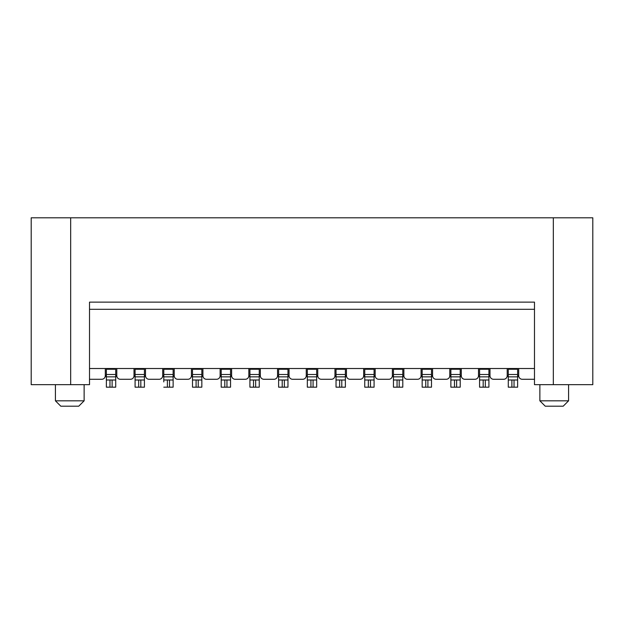 <?xml version="1.0" encoding="UTF-8"?>
<svg xmlns="http://www.w3.org/2000/svg" width="624" height="624" viewBox="0 0 624 624"><rect width="100%" height="100%" fill="white"/><g stroke="black" fill="none" stroke-linecap="round" stroke-linejoin="round"><path stroke-width="0.94" d="M553.324 384.665L553.324 217.799L592.8 217.799L592.8 384.665L534.487 384.665L534.487 302.133L89.513 302.133L89.513 384.665L31.2 384.665L31.2 217.799L70.676 217.799L70.676 384.665M553.324 217.799L70.676 217.799M84.131 384.665L84.131 400.819L78.749 406.201L60.809 406.201L55.419 400.819L55.419 384.665M55.419 400.819L84.131 400.819M105.3 368.519L105.3 375.695A3.588 3.588 0 0 1 101.712 379.283L89.513 379.283M534.487 368.519L89.513 368.519M534.487 309.309L89.513 309.309M120.377 379.283L130.424 379.283L120.377 379.283A3.588 3.588 0 0 1 116.789 375.695L116.789 368.519M149.081 379.283L159.128 379.283L149.081 379.283A3.588 3.588 0 0 1 145.493 375.695L145.493 368.519M177.793 379.283L187.84 379.283L177.793 379.283A3.588 3.588 0 0 1 174.205 375.695L174.205 368.519M206.497 379.283L216.544 379.283L206.497 379.283A3.588 3.588 0 0 1 202.909 375.695L202.909 368.519M235.209 379.283L245.255 379.283L235.209 379.283A3.588 3.588 0 0 1 231.621 375.695L231.621 368.519M263.913 379.283L273.959 379.283L263.913 379.283A3.588 3.588 0 0 1 260.325 375.695L260.325 368.519M292.625 379.283L302.671 379.283L292.625 379.283A3.588 3.588 0 0 1 289.037 375.695L289.037 368.519M321.329 379.283L331.375 379.283L321.329 379.283A3.588 3.588 0 0 1 317.741 375.695L317.741 368.519M350.041 379.283L360.087 379.283L350.041 379.283A3.588 3.588 0 0 1 346.453 375.695L346.453 368.519M378.745 379.283L388.791 379.283L378.745 379.283A3.588 3.588 0 0 1 375.157 375.695L375.157 368.519M407.456 379.283L417.503 379.283L407.456 379.283A3.588 3.588 0 0 1 403.868 375.695L403.868 368.519M436.16 379.283L446.207 379.283L436.16 379.283A3.588 3.588 0 0 1 432.572 375.695L432.572 368.519M464.872 379.283L474.919 379.283L464.872 379.283A3.588 3.588 0 0 1 461.284 375.695L461.284 368.519M493.576 379.283L503.623 379.283L493.576 379.283A3.588 3.588 0 0 1 489.988 375.695L489.988 368.519M363.675 368.519L363.675 375.695A3.588 3.588 0 0 1 360.087 379.283M334.963 368.519L334.963 375.695A3.588 3.588 0 0 1 331.375 379.283M306.259 368.519L306.259 375.695A3.588 3.588 0 0 1 302.671 379.283M277.547 368.519L277.547 375.695A3.588 3.588 0 0 1 273.959 379.283M248.843 368.519L248.843 375.695A3.588 3.588 0 0 1 245.255 379.283M220.132 368.519L220.132 375.695A3.588 3.588 0 0 1 216.544 379.283M191.428 368.519L191.428 375.695A3.588 3.588 0 0 1 187.84 379.283M162.716 368.519L162.716 375.695A3.588 3.588 0 0 1 159.128 379.283M134.012 368.519L134.012 375.695A3.588 3.588 0 0 1 130.424 379.283M388.791 379.283A3.588 3.588 0 0 0 392.379 375.695L392.379 368.519M478.507 368.519L478.507 375.695A3.588 3.588 0 0 1 474.919 379.283M449.795 368.519L449.795 375.695A3.588 3.588 0 0 1 446.207 379.283M421.091 368.519L421.091 375.695A3.588 3.588 0 0 1 417.503 379.283M534.487 379.283L522.288 379.283A3.588 3.588 0 0 1 518.7 375.695L518.7 368.519M507.211 368.519L507.211 375.695A3.588 3.588 0 0 1 503.623 379.283M539.869 384.665L539.869 400.819L568.581 400.819L568.581 384.665M539.869 400.819L545.251 406.201L563.191 406.201L568.581 400.819M375.227 376.412L374.08 376.412M364.751 376.412L363.605 376.412M346.523 376.412L345.376 376.412M336.04 376.412L334.893 376.412M317.811 376.412L316.664 376.412M307.336 376.412L306.189 376.412M289.107 376.412L287.96 376.412M278.624 376.412L277.477 376.412M260.395 376.412L259.249 376.412M249.92 376.412L248.773 376.412M231.691 376.412L230.545 376.412M221.208 376.412L220.061 376.412M202.979 376.412L201.833 376.412M192.504 376.412L191.357 376.412M174.275 376.412L173.129 376.412M163.792 376.412L162.646 376.412M145.564 376.412L144.417 376.412M135.088 376.412L133.942 376.412M116.86 376.412L115.713 376.412M106.376 376.412L105.23 376.412M518.77 376.412L517.624 376.412M508.287 376.412L507.14 376.412M490.058 376.412L488.912 376.412M479.583 376.412L478.436 376.412M461.354 376.412L460.208 376.412M450.871 376.412L449.725 376.412M432.643 376.412L431.496 376.412M422.167 376.412L421.021 376.412M403.939 376.412L402.792 376.412M393.455 376.412L392.309 376.412M374.08 369.236L364.751 369.236L364.751 374.494L374.08 374.494L374.08 369.236M345.376 369.236L336.04 369.236L345.376 369.236L336.04 369.236L336.04 374.494L345.376 374.494L345.376 369.236M316.664 369.236L307.336 369.236L307.336 374.494L316.664 374.494L316.664 369.236M287.96 369.236L278.624 369.236L278.624 374.494L287.96 374.494L287.96 369.236M259.249 369.236L249.92 369.236L249.92 374.494L259.249 374.494L259.249 369.236M230.545 369.236L221.208 369.236L221.208 374.494L230.545 374.494L230.545 369.236M201.833 369.236L192.504 369.236L192.504 374.494L201.833 374.494L201.833 369.236M173.129 369.236L163.792 369.236L163.792 374.494L173.129 374.494L173.129 369.236M144.417 369.236L135.088 369.236L135.088 374.494L144.417 374.494L144.417 369.236M115.713 369.236L106.376 369.236L106.376 374.494L115.713 374.494L115.713 369.236M508.287 374.494L508.287 369.236L517.624 369.236L508.287 369.236L517.624 369.236L517.624 380L508.287 380L508.287 374.494L517.624 374.494M488.912 369.236L479.583 369.236L479.583 374.494L488.912 374.494L488.912 369.236M460.208 369.236L450.871 369.236L450.871 374.494L460.208 374.494L460.208 369.236M431.496 369.236L422.167 369.236L422.167 374.494L431.496 374.494L431.496 369.236M402.792 369.236L393.455 369.236L393.455 374.494L402.792 374.494L402.792 369.236M106.376 374.494L106.376 381.927M192.504 374.494L192.504 381.927M230.545 381.927L230.545 374.494M278.624 374.494L278.624 381.927M431.496 381.927L431.496 374.494M488.912 381.927L488.912 374.494M374.08 376.849L374.08 387.176L368.339 387.176L368.339 380L364.751 380L364.751 376.849L374.08 376.849L374.08 374.494M364.751 376.849L364.751 374.494M345.376 376.849L345.376 387.176L339.628 387.176L339.628 380L336.04 380L336.04 376.849L345.376 376.849L345.376 374.494M336.04 376.849L336.04 374.494M316.664 376.849L316.664 387.176L310.924 387.176L310.924 380L307.336 380L307.336 376.849L316.664 376.849L316.664 374.494M307.336 376.849L307.336 374.494M278.624 376.849L287.96 376.849L287.96 374.494M259.249 376.849L259.249 387.176L253.508 387.176L253.508 380L249.92 380L249.92 376.849L259.249 376.849L259.249 374.494M249.92 376.849L249.92 374.494M224.796 380L230.545 380L230.545 387.176L224.796 387.176L224.796 380L221.208 380L221.208 374.494M192.504 376.849L201.833 376.849L201.833 374.494M173.129 376.849L173.129 387.176L167.38 387.176L167.38 380L163.792 380L163.792 376.849L173.129 376.849L173.129 374.494M163.792 376.849L163.792 374.494M144.417 376.849L144.417 387.176L138.676 387.176L138.676 380L135.088 380L135.088 376.849L144.417 376.849L144.417 374.494M135.088 376.849L135.088 374.494M135.088 380L135.088 387.176L135.088 381.927L135.088 387.176L138.676 387.176M106.376 376.849L115.713 376.849L115.713 374.494M163.792 380L163.792 381.927M483.171 380L488.912 380L488.912 387.176L483.171 387.176L483.171 380L479.583 380L479.583 374.494M460.208 376.849L460.208 387.176L454.467 387.176L454.467 380L450.871 380L450.871 376.849L460.208 376.849L460.208 374.494M450.871 376.849L450.871 374.494M425.755 380L431.496 380L431.496 387.176L425.755 387.176L425.755 380L422.167 380L422.167 374.494M402.792 376.849L402.792 387.176L397.051 387.176L397.051 380L393.455 380L393.455 376.849L402.792 376.849L402.792 374.494M393.455 376.849L393.455 374.494M364.751 380L364.751 387.176L368.339 387.176M336.04 380L336.04 387.176L339.628 387.176M307.336 380L307.336 387.176L310.924 387.176M287.96 376.849L287.96 380L278.624 380L278.624 387.176L282.212 387.176L282.212 380M287.96 380L287.96 387.176L282.212 387.176M249.92 380L249.92 387.176L253.508 387.176M221.208 380L221.208 387.176L224.796 387.176M201.833 376.849L201.833 380L192.504 380L192.504 387.176L196.092 387.176L196.092 380M201.833 380L201.833 387.176L196.092 387.176M163.792 387.176L167.38 387.176M115.713 376.849L115.713 380L106.376 380L106.376 387.176L109.964 387.176L109.964 380M115.713 380L115.713 387.176L109.964 387.176M517.624 380L517.624 387.176L511.883 387.176L511.883 380M508.287 380L508.287 387.176L511.883 387.176M479.583 380L479.583 387.176L483.171 387.176M450.871 380L450.871 387.176L454.467 387.176M422.167 380L422.167 387.176L425.755 387.176M393.455 380L393.455 387.176L397.051 387.176M368.339 380L374.08 380M339.628 380L345.376 380M310.924 380L316.664 380M253.508 380L259.249 380M167.38 380L173.129 380M138.676 380L144.417 380M454.467 380L460.208 380M397.051 380L402.792 380M364.751 375.695L363.675 375.695M346.453 375.695L345.376 375.695M336.04 375.695L334.963 375.695M317.741 375.695L316.664 375.695M307.336 375.695L306.259 375.695M289.037 375.695L287.96 375.695M278.624 375.695L277.547 375.695M260.325 375.695L259.249 375.695M249.92 375.695L248.843 375.695M231.621 375.695L230.545 375.695M221.208 375.695L220.132 375.695M202.909 375.695L201.833 375.695M192.504 375.695L191.428 375.695M174.205 375.695L173.129 375.695M163.792 375.695L162.716 375.695M145.493 375.695L144.417 375.695M135.088 375.695L134.012 375.695M116.789 375.695L115.713 375.695M105.3 375.695L106.376 375.695M518.7 375.695L517.624 375.695M508.287 375.695L507.211 375.695M489.988 375.695L488.912 375.695M479.583 375.695L478.507 375.695M461.284 375.695L460.208 375.695M450.871 375.695L449.795 375.695M432.572 375.695L431.496 375.695M422.167 375.695L421.091 375.695M403.868 375.695L402.792 375.695M393.455 375.695L392.379 375.695M375.157 375.695L374.08 375.695M221.208 376.849L230.545 376.849M508.287 376.849L517.624 376.849M479.583 376.849L488.912 376.849M422.167 376.849L431.496 376.849M370.492 387.176L370.492 380M341.788 387.176L341.788 380M313.076 387.176L313.076 380M284.372 387.176L284.372 380M255.661 387.176L255.661 380M226.949 387.176L226.949 380M198.245 387.176L198.245 380M169.533 387.176L169.533 380M140.829 387.176L140.829 380M112.117 387.176L112.117 380M514.036 387.176L514.036 380M485.324 387.176L485.324 380M456.62 387.176L456.62 380M427.908 387.176L427.908 380M399.204 387.176L399.204 380"/></g></svg>
